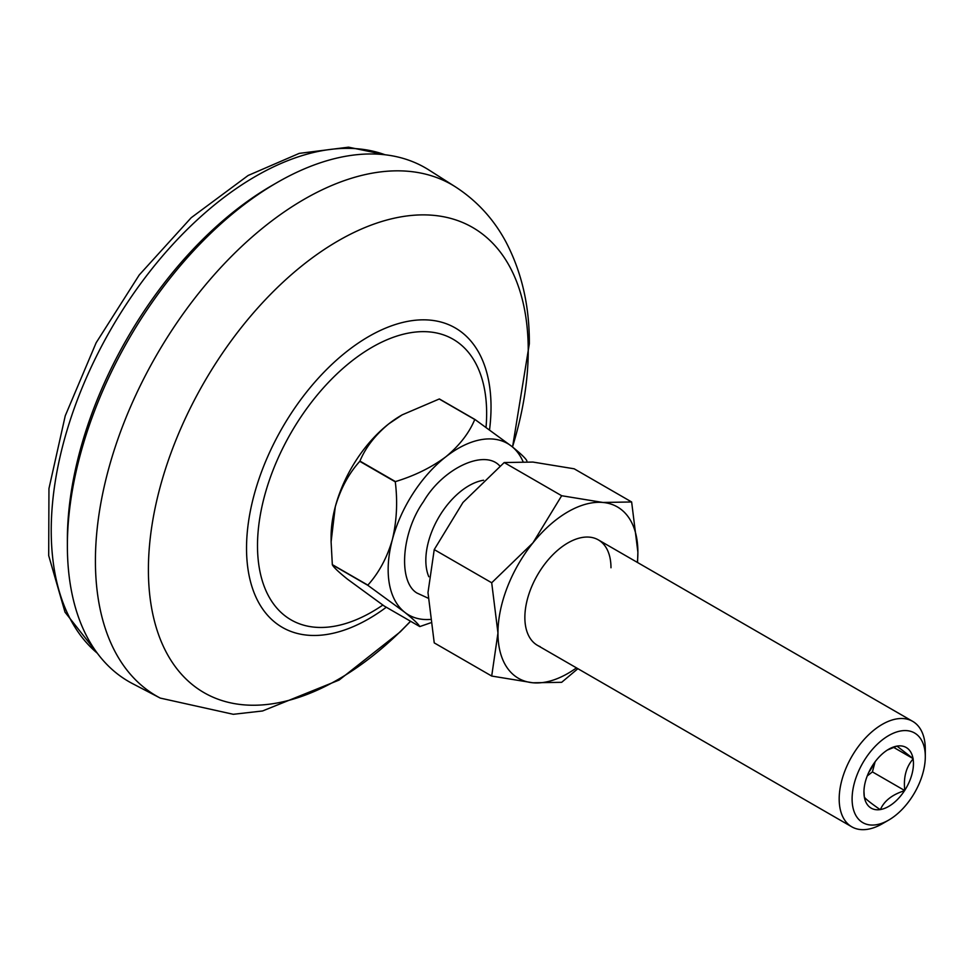 <?xml version="1.0" encoding="UTF-8"?>
<svg xmlns="http://www.w3.org/2000/svg" width="974" height="974" viewBox="0 0 974 974"><rect width="100%" height="100%" fill="white"/><g stroke="black" fill="none" stroke-linecap="round" stroke-linejoin="round"><path stroke-width="1.46" d="M428.073 598.146L416.945 593.032C397.94 581.746 401.434 532.608 423.459 501.695C442.622 468.567 483.725 449.172 499.297 465.438L499.942 465.962M888.702 820.084L882.237 823.809A60.887 35.161 -60 0 1 851.8 826.829A60.887 35.161 -60 0 1 849.304 825.136A60.887 35.161 -60 0 1 853.127 754.278A60.887 35.161 -60 0 1 912.687 721.357A60.887 35.161 -60 0 1 915.183 723.061A60.887 35.161 -60 0 1 925.3 749.237L925.3 756.701A51.756 29.877 -60 0 1 888.702 820.084A51.756 29.877 -60 0 1 860.699 821.204A51.756 29.877 -60 0 1 865.131 759.099A51.756 29.877 -60 0 1 916.704 734.445A51.756 29.877 -60 0 1 925.3 756.701M897.298 746.047A35.015 20.211 -60 0 1 907.646 748.482A35.015 20.211 -60 0 1 913.04 758.563L913.101 758.929A35.015 20.211 -60 0 1 904.785 790.279L904.505 790.705A35.015 20.211 -60 0 1 880.435 809.54L880.106 809.601A35.015 20.211 -60 0 1 864.352 797.085L864.291 796.72A35.015 20.211 -60 0 1 863.938 792.118A35.015 20.211 -60 0 1 872.619 765.369L872.887 764.955A35.015 20.211 -60 0 1 888.702 749.237A35.015 20.211 -60 0 1 896.969 746.108L913.04 758.563M874.055 763.226A30.45 17.581 -60 0 1 868.735 772.443M522.977 461.469A98.946 57.125 120 0 0 511.654 446.299A98.946 57.125 120 0 0 445.873 456.769A98.946 57.125 120 0 0 392.339 539.706A98.946 57.125 120 0 0 404.6 612.171A98.946 57.125 120 0 0 429.972 619.452M864.352 797.085C865.35 798.79 870.598 802.966 880.106 809.601M880.435 809.54C884.185 800.884 892.208 794.601 904.505 790.705M904.785 790.279C903.324 777.483 906.1 767.037 913.101 758.929M896.969 746.108L887.351 750.053M863.95 791.205L864.291 796.72M430.471 622.873L419.964 626.526A114.177 65.915 -60 0 1 419.77 626.562C418.37 623.981 413.305 619.184 404.6 612.171L367.892 585.35A114.177 65.915 -60 0 1 367.855 585.131C378.935 572.785 387.092 557.639 392.339 539.706C396.771 521.066 397.757 501.78 395.286 481.838A114.177 65.915 -60 0 1 395.444 481.594C414.693 475.726 431.494 467.447 445.873 456.769C459.521 445.459 469.151 433.04 474.752 419.514A114.177 65.915 -60 0 1 474.947 419.477L511.654 446.299C520.433 453.373 525.485 458.17 526.824 460.69A114.177 65.915 -60 0 1 526.861 460.909M867.25 775.949L872.412 771.895L904.712 790.547M893.523 747.314L913.174 758.661M872.412 771.895L875.102 761.79M474.752 419.514L439.237 398.999A114.177 65.915 -60 0 1 439.432 398.975L474.947 419.477M367.892 585.35L332.365 564.835C333.705 567.367 338.769 572.164 347.548 579.226L384.243 606.047L419.77 626.562M395.286 481.838L359.771 461.335C348.777 473.51 340.62 488.644 335.287 506.76L331.099 541.824L332.329 564.628L367.855 585.131M439.237 398.999L402.165 414.863L388.821 423.824C375.27 434.988 365.64 447.407 359.93 461.079L395.444 481.594M402.165 414.863L401.069 415.508A98.946 57.125 120 0 0 388.821 423.824A98.946 57.125 120 0 0 335.287 506.76A98.946 57.125 120 0 0 331.099 536.686L331.099 541.824M486.038 427.306A162.025 93.553 120 0 0 486.647 413.402A162.025 93.553 120 0 0 372.068 347.255A162.025 93.553 120 0 0 257.501 545.696A162.025 93.553 120 0 0 382.831 605.061M512.555 447.029L529.332 343.798C529.564 306.116 521.747 272.136 505.908 241.869C493.648 219.053 476.822 200.717 455.418 186.85L429.01 170.048A296.595 171.241 120 0 0 277.103 182.552A296.595 171.241 120 0 0 67.376 545.805A296.595 171.241 120 0 0 132.513 683.614L160.26 698.09L233.273 714.295L262.554 710.971L339.122 680.059L400.156 631.931L410.614 621.266M277.103 182.552L271.892 185.559A289.241 166.992 120 0 0 67.376 539.803L67.376 545.805M67.389 542.774A289.241 166.992 -60 0 1 271.904 185.547M610.978 567.769A60.887 35.161 120 0 0 567.915 542.908A60.887 35.161 120 0 0 524.864 617.479A60.887 35.161 120 0 0 540.193 646.675M637.544 562.509L637.885 552.234L631.639 501.975L602.906 502.462L561.669 495.729L532.936 542.859L491.7 582.769L497.958 633.015L491.7 676.053L532.936 682.786L561.669 682.311L577.874 668.688M631.639 501.975L574.173 468.798L532.936 462.066L504.203 462.54L462.967 502.462L434.234 549.592L427.988 592.63L434.234 642.877L491.7 676.053M561.669 495.729L504.203 462.54M491.7 582.769L434.234 549.592M637.361 562.4A98.946 57.125 120 0 0 637.885 552.234A98.946 57.125 120 0 0 602.906 502.462A98.946 57.125 120 0 0 532.936 542.859A98.946 57.125 120 0 0 497.958 633.015A98.946 57.125 120 0 0 532.936 682.786A98.946 57.125 120 0 0 576.474 667.872M483.603 480.231A60.887 35.161 120 0 0 438.069 518.533A60.887 35.161 120 0 0 428.803 576.742M410.517 621.217A268.593 155.073 -60 0 1 148.401 569.717A268.593 155.073 -60 0 1 338.319 240.761A268.593 155.073 -60 0 1 528.237 350.421A268.593 155.073 -60 0 1 512.482 446.969M455.418 186.85A295.256 170.462 120 0 0 226.686 261.263A295.256 170.462 120 0 0 95.415 560.902A295.256 170.462 120 0 0 160.26 698.09M386.301 607.24A172.885 99.811 -60 0 1 246.532 548.228A172.885 99.811 -60 0 1 368.781 336.493A172.885 99.811 -60 0 1 491.03 407.071A172.885 99.811 -60 0 1 489.545 429.802M97.315 653.213A289.241 166.992 -60 0 1 70.98 417.822A289.241 166.992 -60 0 1 255.748 176.233A289.241 166.992 -60 0 1 385.083 154.769M912.687 721.357L598.365 539.888M851.8 826.829L537.478 645.36M385.631 154.842L348.509 147.171L299.225 153.381L248.139 175.478L191.196 217.726L139.245 274.96L96.158 342.738L65.246 415.801L48.956 488.571L48.7 555.63L65.027 612.183L97.644 653.651"/></g></svg>

